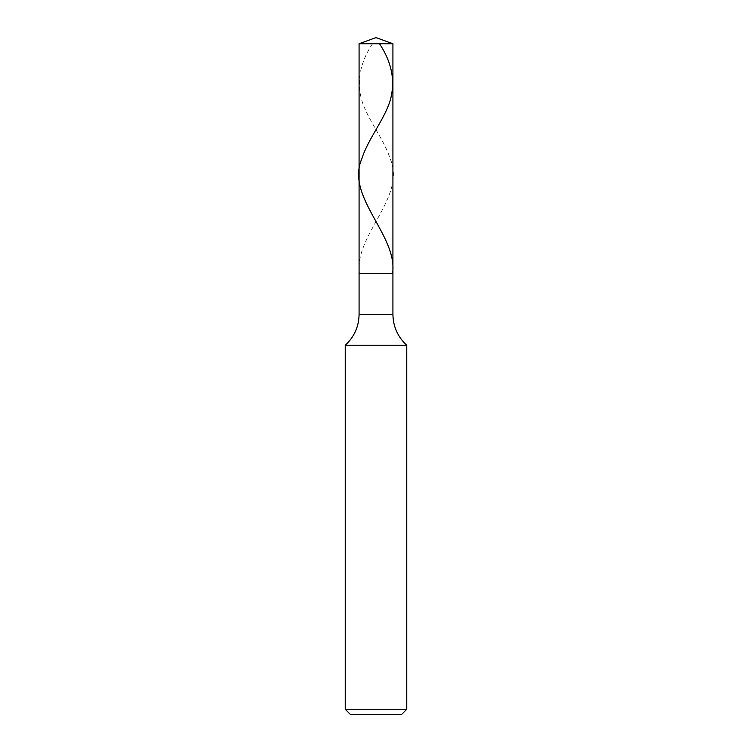 <?xml version="1.0" encoding="UTF-8"?>
<svg xmlns="http://www.w3.org/2000/svg" width="752" height="752" viewBox="0 0 752 752"><rect width="100%" height="100%" fill="white"/><g stroke="black" fill="none" stroke-linecap="round" stroke-linejoin="round"><path stroke-width="0.56" stroke-dasharray="3.76 2.82" d="M376 273.455L392.92 273.455L376 273.455M392.92 43.757L359.08 43.757L392.92 43.757M376 714.4L401.634 714.4L376 714.4M392.92 314.515L359.08 314.515L392.92 314.515M406.766 345.234L345.234 345.234L406.766 345.234M406.766 709.277L345.234 709.277L406.766 709.277M372.475 43.757C359.832 62.895 356.345 82.043 362.022 101.182C368.151 120.32 384.14 139.468 390.119 158.606C406.907 196.892 354.004 235.169 359.4 273.455"/><path stroke-width="1.13" d="M392.92 43.757L359.08 43.757L376 37.6L392.92 43.757L392.92 273.455L359.08 273.455L359.08 43.757L392.92 43.757L392.92 273.455L359.08 273.455L359.08 43.757L376 37.6L392.92 43.757M392.92 273.455L359.08 273.455L392.92 273.455L392.92 314.515L359.08 314.515L359.08 273.455L359.08 314.515L392.92 314.515C393.164 326.725 397.78 336.962 406.766 345.234L345.234 345.234C354.22 336.962 358.836 326.725 359.08 314.515C358.836 326.725 354.22 336.962 345.234 345.234L406.766 345.234L406.766 709.277L345.234 709.277L345.234 345.234L345.234 709.277L350.366 714.4L401.634 714.4L406.766 709.277L345.234 709.277L350.366 714.4L401.634 714.4L406.766 709.277L406.766 345.234C397.78 336.962 393.164 326.725 392.92 314.515L392.92 273.455M379.525 43.757C392.168 62.895 395.655 82.043 389.978 101.182C383.849 120.32 367.86 139.468 361.881 158.606C345.093 196.892 397.996 235.169 392.6 273.455"/></g></svg>
